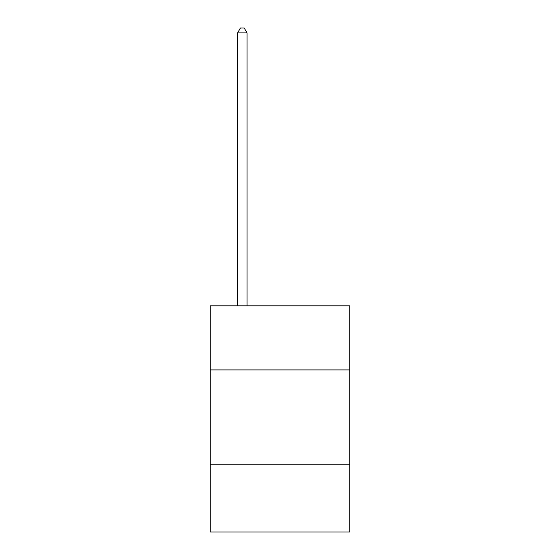 <?xml version="1.0" encoding="UTF-8"?>
<svg xmlns="http://www.w3.org/2000/svg" width="560" height="560" viewBox="0 0 560 560"><rect width="100%" height="100%" fill="white"/><g stroke="black" fill="none" stroke-linecap="round" stroke-linejoin="round"><path stroke-width="0.84" d="M349.741 369.908L349.741 305.823L210.259 305.823L210.259 369.908L349.741 369.908L349.741 532L210.259 532L210.259 369.908M349.741 464.149L210.259 464.149M247.016 305.823L247.016 32.9L237.594 32.9L237.594 305.823M237.594 32.9L240.422 28L244.188 28L247.016 32.9"/></g></svg>

